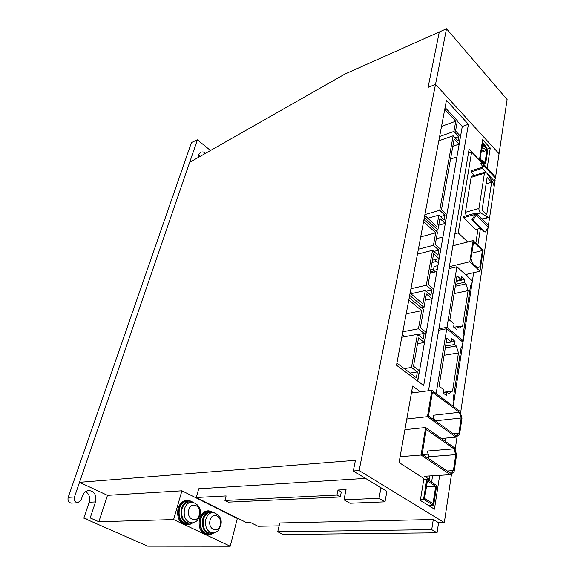 <?xml version="1.0" encoding="UTF-8"?>
<svg xmlns="http://www.w3.org/2000/svg" width="575" height="575" viewBox="0 0 575 575"><rect width="100%" height="100%" fill="white"/><g stroke="black" fill="none" stroke-linecap="round" stroke-linejoin="round"><path stroke-width="0.86" d="M210.515 150.485L197.426 139.826L191.497 142.471L68.166 497.361C67.527 500.76 68.641 502.679 71.508 503.118L77.826 502.773L81.118 499.977L82.477 495.973C83.749 492.674 85.862 490.842 88.823 490.482C94.494 491.302 96.729 495.118 95.522 501.918L90.196 517.931L98.85 521.748L107.496 495.334L181.93 490.784L173.614 519.563L98.85 521.748M85.675 491.603C89.204 493.961 90.361 497.512 89.161 502.255L83.828 518.147L147.718 546.178L230.23 546.25L173.614 519.563M198.519 155.006L200.201 156.35M198.368 157.399L198.662 154.502L200.761 152.059L203.147 151.908L205.606 153.281M197.426 139.826L74.47 496.973C73.83 500.401 74.951 502.334 77.826 502.773M83.828 518.147L90.196 517.931M181.93 490.784L237.338 518.47L230.23 546.25M433.291 519.498L431.724 529.64L277.732 531.76L279.781 522.977L433.291 519.498L438.581 522.711L444.317 522.596L359.131 470.544L435.519 84.36L499.057 153.726L507.107 99.504L446.516 28.75L344.871 74.074L189.678 162.337L79.522 482.31L107.496 495.334M365.571 478.393L198.72 488.772L196.276 497.497L246.438 522.582L250.477 522.488L258.024 526.276L279.112 525.859M237.338 518.47L238.172 518.449M79.522 482.31L355.451 460.309L353.309 470.954L380.988 487.751L379.04 498.302L343.987 499.819L349.967 503.24L384.998 501.846L379.04 498.302M340.278 496.98L341.313 491.934L338.007 490.015L336.957 495.075L224.926 500.451L228.232 502.14L340.278 496.98L336.957 495.075M343.987 499.819L346.057 489.591L338.007 490.015M384.998 501.846L386.903 491.345L380.988 487.751M359.131 470.544L353.309 470.954M224.926 500.451L226.133 495.923L196.276 497.497M277.732 531.76L283.13 534.491L437.05 532.802L431.724 529.64M438.581 522.711L437.05 532.802M446.516 28.75L435.519 84.36L499.057 153.726L495.47 177.905M495.176 179.903L494.227 186.278M489.749 216.466L488.405 225.544M488.103 227.578L460.532 413.36M457.125 436.288L455.113 449.866M451.569 473.735L444.317 522.596M468.431 124.279L446.437 100.366L396.513 365.233L423.696 385.552L468.431 124.279L462.278 126.471L457.326 121.131M439.674 475.317L434.441 509.162L420.347 500.43L423.912 478.537L399.086 462.516L412.642 386.077L420.426 391.827M445.424 438.114L444.964 441.082M480.441 228.318L477.868 245.13M473.656 272.679L453.215 406.281M487.176 168.037L490.274 148.019L482.655 139.739L479.392 160.066L469.107 149.169L428.519 390.727M417.73 381.088L462.278 126.471M413.482 392.768L411.686 391.453M466.907 275.885L467.18 274.167M431.581 482.217L432.601 475.748M490.274 148.019L487.248 149.018M439.293 31.97L428.088 87.343L435.519 84.36L428.088 87.343L439.293 31.97M461.552 341.004L463.134 340.731L446.991 327.29L456.888 266.757L472.305 280.801L471.543 285.811L470.544 286.034M463.134 340.731L463.953 335.383L463.076 334.65L470.695 285.049L471.543 285.811M449.787 320.282L454.106 323.926L453.618 327.024L456.838 329.727L457.326 326.636L459.102 328.131L462.616 326.047L468.1 290.591L466.023 283.863L464.312 282.318L464.772 279.393L461.675 276.582L461.2 279.522L457.024 275.756L449.787 320.282M425.004 331.423L426.47 331.15M438.926 328.807L446.991 327.29M456.888 266.757L449.039 268.633M436.899 271.522L430.143 273.132M461.2 279.522L456.234 280.643M464.772 279.393L456.119 281.348M464.312 282.318L455.644 284.251M466.023 283.863L455.321 286.242M468.1 290.591L454.128 293.602M462.616 326.047L457.714 326.967M457.326 326.636L453.912 327.276M436.159 393.508L446.761 328.713L462.918 342.139L462.092 347.523L461.071 347.695M453.114 406.202L453.934 400.825L453.014 400.128L461.207 346.797L462.092 347.523M439.077 386.177L443.613 389.62L443.081 392.962L446.466 395.514L446.991 392.186L448.852 393.602L452.561 391.043L458.462 352.913L456.306 345.978L454.509 344.504L455.005 341.356L451.749 338.682L451.246 341.83L446.868 338.244L439.077 386.177M446.761 328.713L438.689 330.223M451.246 341.83L446.135 342.729M455.005 341.356L446.107 342.916M454.509 344.504L445.603 346.035M456.306 345.978L445.302 347.861M458.462 352.913L444.101 355.271M452.561 391.043L443.188 392.287M446.991 392.186L443.124 392.696M406.798 419.003L427.455 416.667L456.025 437.129L441.284 438.502M456.025 437.129L459.583 434.398L461.991 418.039L459.878 411.269L431.847 390.274L427.455 416.667M453.431 433.852L458.908 433.327L455.903 435.627L428.483 415.948L432.429 392.143L459.382 412.282L433.025 415.279L434.621 420.354M458.908 433.327L461.172 417.996L459.382 412.282M411.405 393.048L431.847 390.274M432.378 418.744L434.06 418.557M435.261 420.814L461.172 417.996M427.239 479.406L429.252 479.291L424.544 476.237L450.441 474.662L454.099 471.651L456.607 454.624L454.444 447.745L425.658 427.512L421.08 455.012L450.441 474.662M400.121 456.687L421.08 455.012M429.252 479.291L429.791 475.92M447.134 470.982L453.402 470.58L450.311 473.117L422.143 454.214L426.255 429.41L453.934 448.816L427.182 451.037L428.979 456.708L455.759 454.631L453.934 448.816M453.402 470.58L455.759 454.631M404.915 429.662L425.658 427.512M422.668 454.566L428.167 454.128M428.677 458.598L428.979 456.708M478.026 228.958L475.827 243.175M467.748 241.953L458.217 232.889L471.651 152.008L468.452 153.072M481.843 162.804L471.651 152.008M471.105 171.868L471.292 170.689L482.892 167.016L480.872 163.573L482.073 162.624L483.992 165.923L482.26 168.346L471.105 171.868L474.497 175.382M485.192 172.054L484.438 173.255L478.946 208.481C478.838 210.479 479.406 211.981 480.65 212.973L488.29 217.235L489.009 217.357L489.842 216.049L494.191 186.738L493.364 183.217L486.809 173.068L485.192 172.054L471.91 176.194L471.141 177.388L465.419 212.304L466.16 215.747M463.572 217.659L463.781 216.416L475.18 213.224L476.474 213.692L476.193 215.107L472.981 220.031L471.946 219.715L475.439 214.353L463.572 217.659L475.784 229.554L480.65 228.261M436.296 238.747L442.944 236.972M454.89 233.781L458.217 232.889M456.96 156.896L450.548 159.023M492.107 181.262L493.982 180.694L495.628 178.171L493.745 174.994L482.073 162.624M482.08 210.127L487.097 177.488L491.618 182.225L486.716 214.784L482.08 210.127M486.112 183.885L491.618 182.225M471.946 219.715L484.164 231.703L485.199 232.034L488.362 227.168L488.635 225.767L488.161 225.299M485.199 232.034L472.981 220.031M428.799 505.662L433.6 505.497L436.698 485.53L426.808 479.126L423.782 479.306M433.6 505.497L423.567 499.251L426.808 479.126M433.011 503.657L435.713 486.342L427.39 480.973L424.594 498.403L433.011 503.657M420.519 499.373L423.567 499.251M435.713 486.342L426.456 486.817M482.224 142.586L484.294 144.268L486.788 148.314L487.607 151.024L485.76 162.869L485.257 163.659L483.165 161.97L481.541 161.611L479.579 158.916M486.644 149.205L486.996 150.362L484.933 162.56L483.309 161.058L481.685 160.705L480.089 158.211L482.569 143.685L484.15 145.159L486.644 149.205L481.246 150.988M482.468 160.713L482.008 160.863L482.468 160.713M432.048 262.509L436.425 261.424M434.492 259.692L438.409 262.703M433.658 269.1L430.74 269.804M430.402 271.709L433.845 270.89L433.413 270.48L434.118 266.505L437.906 265.585L440.004 252.842M440.263 249.018L440.867 248.867M452.877 245.777L473.11 240.573L469.804 261.747L479.988 271.22L465.463 274.562M433.413 270.48L437.244 269.56M449.37 266.649L469.804 261.747M479.988 271.22L483.129 250.175L473.11 240.573M433.845 270.861L435.088 271.953M435.059 271.961L433.845 270.89M473.563 242.039L471.018 258.348L472.528 263.257L477.581 267.964L479.988 266.735L482.418 250.52L473.563 242.039M482.418 250.52L471.831 253.129M479.988 266.735L477.013 267.433M445.086 107.525L457.391 120.779L455.565 130.978L460.431 136.153L459.03 144.16L452.827 146.287M424.372 217.422L437.863 230L435.857 230.546M437.863 230L439.925 218.457L445.158 223.416L446.703 214.576L441.507 209.588L454.128 138.999L459.03 144.16M424.767 215.345L436.813 226.607L438.883 215.086L444.123 220.067L444.971 215.266L439.746 210.27L424.911 214.59M444.748 109.343L455.767 121.188L453.927 131.416L458.821 136.606L458.052 140.954L453.143 135.772L439.746 210.27M445.158 223.416L438.718 225.206M441.535 126.356L455.767 121.188M453.927 131.416L439.631 136.491M453.143 135.772L438.811 140.81M438.883 215.086L427.872 218.248M455.148 137.885L458.821 136.606M440.436 216.559L444.971 215.266M423.983 219.506L437.489 232.063L435.275 244.461L440.615 249.342L439.005 258.563L432.457 260.195M409.68 295.392L424.027 307.352L421.525 307.877M424.027 307.352L426.413 293.998L431.976 298.727L433.665 289.053L428.152 284.294L433.622 253.712L439.005 258.563M410.112 293.106L422.927 303.83L425.32 290.504L430.891 295.248L431.811 289.994L426.269 285.229L410.931 288.736M423.588 221.598L435.692 232.818L433.457 245.252L438.826 250.147L437.949 255.156L432.558 250.276L426.269 285.229M431.976 298.727L425.313 300.164M420.706 236.9L435.692 232.818M433.457 245.252L418.384 249.205M432.558 250.276L417.45 254.172M425.32 290.504L410.866 293.739M433.823 251.426L438.826 250.147M417.745 252.597L419.053 253.762M426.197 291.252L431.811 289.994M410.327 291.963L412.11 293.458M409.249 297.678L423.624 309.616L420.39 327.692L426.097 332.307L424.314 342.477L417.529 343.685M417.572 380.973L419.376 370.688L413.497 366.225L418.564 337.906L424.314 342.477M396.915 363.105L416.372 377.703L417.393 371.924L411.484 367.454L404.239 368.604M408.818 299.97L421.698 310.637L418.442 328.785L424.17 333.399L423.2 338.927L417.443 334.327L411.484 367.454M406.202 313.849L421.698 310.637M418.442 328.785L402.823 331.775M417.443 334.327L401.788 337.252M417.773 334.592L424.17 333.399M402.248 334.808L404.678 336.713M410.155 373.038L417.393 371.924M187.623 524.874C180.442 523.444 177.582 517.967 179.019 508.437C180.643 503.549 183.432 500.882 187.385 500.451L186.422 500.494C182.469 500.933 179.68 503.592 178.063 508.473C176.618 517.996 179.479 523.466 186.659 524.896L190.728 524.084M187.385 500.451L190.483 501.005M189.57 524.213C182.749 522.855 180.018 517.644 181.384 508.566C182.922 503.908 185.567 501.371 189.333 500.962L187.407 501.055C183.648 501.472 180.996 504.002 179.458 508.645C178.092 517.701 180.816 522.905 187.63 524.256L189.57 524.213L194.034 522.467M189.333 500.962L193.811 502.363M193.042 522.761L192.388 522.883C185.933 522.122 183.296 517.457 184.467 508.897C185.969 504.426 188.535 502.147 192.158 502.068L189.958 501.874C186.228 501.953 183.583 504.289 182.038 508.882C180.823 517.673 183.54 522.459 190.181 523.243L190.656 523.164M189.958 501.874L190.44 501.918M208.632 534.872C201.818 533.428 199.079 528.066 200.431 518.779C201.99 513.87 204.714 511.225 208.581 510.83L207.618 510.866C203.751 511.261 201.027 513.906 199.46 518.808C198.116 528.08 200.847 533.442 207.661 534.879L211.578 534.153M208.581 510.83L211.514 511.398M210.594 534.24C204.111 532.874 201.509 527.764 202.781 518.923C204.269 514.251 206.849 511.728 210.529 511.355L208.596 511.427C204.916 511.8 202.335 514.316 200.847 518.981C199.568 527.807 202.17 532.896 208.646 534.268L210.594 534.24L214.813 532.637M210.529 511.355L214.741 512.735M213.979 532.867L213.382 532.967C207.259 532.155 204.75 527.591 205.85 519.268C207.287 514.798 209.782 512.533 213.311 512.476L211.104 512.26C207.467 512.311 204.901 514.639 203.413 519.232C202.278 527.778 204.865 532.472 211.162 533.298L211.6 533.233M211.104 512.26L211.542 512.303M68.166 497.361L74.47 496.973M89.161 502.255L95.522 501.918M493.982 180.694L486.946 173.276M485.853 172.126L482.26 168.346M495.628 178.171L483.934 165.787M476.826 214.044L480.65 212.973M465.419 212.304L478.946 208.481M471.141 177.388L484.438 173.255M481.821 219.003L488.29 217.235M488.362 227.168L476.193 215.107M479.672 160.504L480.305 160.303M480.908 161.819L481.541 161.611M481.354 162.287L482.375 161.963L481.354 162.287M481.541 162.488L483.165 161.97M483.115 163.738L484.43 163.314M481.031 152.332L486.996 150.362M481.548 149.126L485.393 147.847M481.8 147.538L484.711 146.575M481.958 146.539L484.445 145.705M482.066 145.856L484.15 145.159M482.36 144.03L482.928 143.836M484.567 162.402L485.142 162.215M190.181 523.243L192.388 522.883C197.455 520.914 196.93 521.762 199.848 515.488C201.53 508.904 198.972 504.433 192.158 502.068L192.812 502.14M188.794 509.831C191.137 500.667 202.019 506.079 199.266 514.92C197.06 524.084 185.991 518.83 188.794 509.831M211.162 533.298L213.382 532.967C218.313 531.048 217.752 532.098 220.721 525.615C222.388 519.326 219.923 514.948 213.311 512.476L213.907 512.548M210.112 520.188C212.304 511.153 222.798 516.364 220.196 525.09C218.119 534.132 207.46 529.072 210.112 520.188M495.693 178.3L483.992 165.923M482.073 219.255L489.009 217.357M488.635 225.767L476.474 213.692M485.257 163.659L483.561 164.206"/></g></svg>
